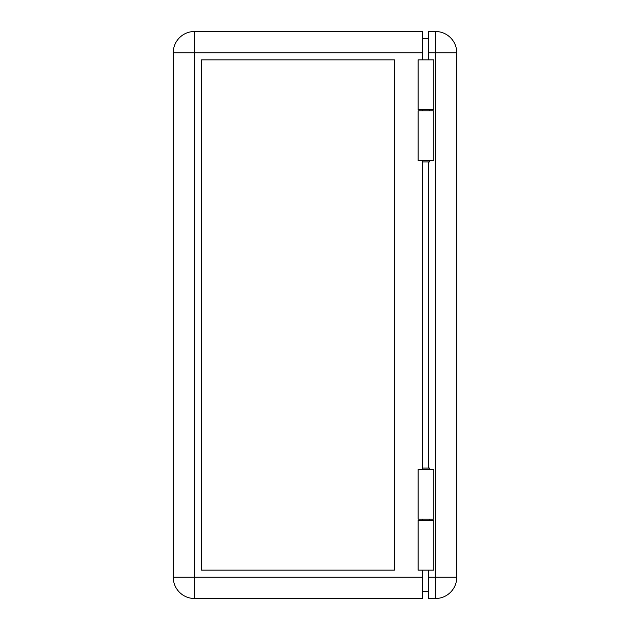 <?xml version="1.0" encoding="UTF-8"?>
<svg xmlns="http://www.w3.org/2000/svg" width="630" height="630" viewBox="0 0 630 630"><rect width="100%" height="100%" fill="white"/><g stroke="black" fill="none" stroke-linecap="round" stroke-linejoin="round"><path stroke-width="0.94" d="M433.716 469.508L418.123 469.508L418.123 519.12L433.716 519.12L433.716 469.508M433.716 110.88L418.123 110.88L418.123 160.493L433.716 160.493L433.716 110.88M428.4 161.91L428.4 468.09M428.4 570.15L428.4 598.5L435.488 598.5A21.262 21.262 0 0 0 456.75 577.237L456.75 52.762A21.262 21.262 0 0 0 435.488 31.5L428.4 31.5L428.4 59.85M429.463 469.508L429.463 468.09L422.376 468.09L422.376 469.508M418.123 570.15L433.716 570.15L433.716 520.538L418.123 520.538L418.123 570.15M422.376 160.493L422.376 161.91L429.463 161.91L429.463 160.493M418.123 109.462L433.716 109.462L433.716 59.85L418.123 59.85L418.123 109.462M201.6 570.15L201.6 59.85L394.38 59.85L394.38 570.15L201.6 570.15M422.73 570.15L422.73 598.5L194.512 598.5A21.262 21.262 0 0 1 173.25 577.237L173.25 52.762A21.262 21.262 0 0 1 194.512 31.5A21.262 21.262 0 0 0 173.25 52.762L194.512 52.762L194.512 31.5L422.73 31.5L422.73 59.85M422.73 468.09L422.73 161.91M428.4 591.413L422.73 591.413M428.4 38.587L422.73 38.587M435.488 31.5L435.488 577.237L456.75 577.237M456.75 52.762L428.4 52.762M428.4 577.237L435.488 577.237L435.488 598.5M422.73 52.762L194.512 52.762L194.512 577.237L173.25 577.237A21.262 21.262 0 0 0 194.512 598.5L194.512 577.237L422.73 577.237M429.463 519.12L429.463 520.538M429.463 110.88L429.463 109.462M422.376 110.88L422.376 109.462M422.376 519.12L422.376 520.538"/></g></svg>
